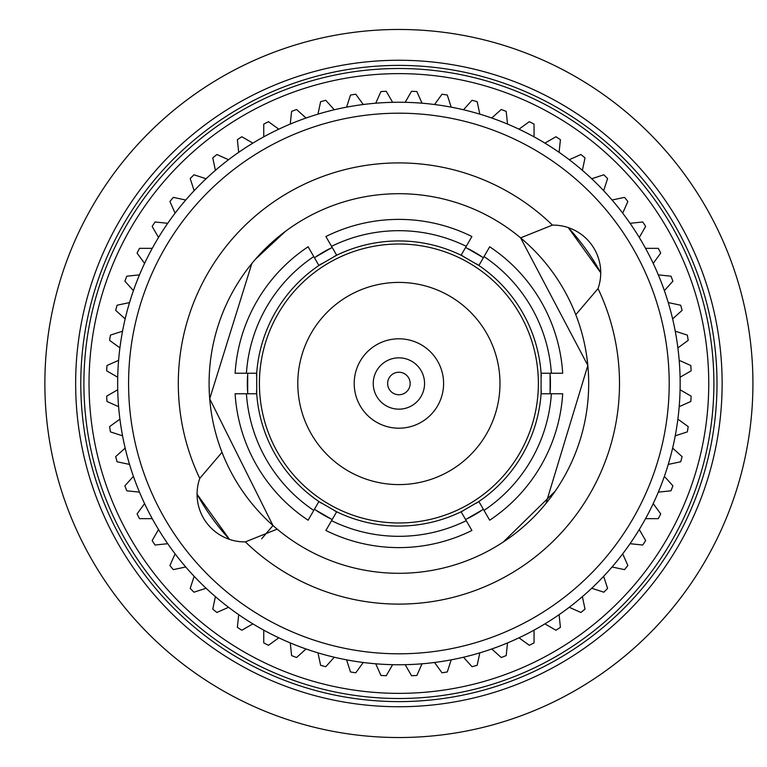 <?xml version="1.0" encoding="UTF-8"?>
<svg xmlns="http://www.w3.org/2000/svg" width="767" height="767" viewBox="0 0 767 767"><rect width="100%" height="100%" fill="white"/><g stroke="black" fill="none" stroke-linecap="round" stroke-linejoin="round"><path stroke-width="1.15" d="M354.287 386.232A44.687 44.687 0 0 1 418.84 343.501A44.687 44.687 0 0 1 423.566 420.767A44.687 44.687 0 0 1 354.287 386.232M373.289 385.063A25.656 25.656 0 0 0 413.058 404.899A25.656 25.656 0 0 0 410.345 360.538A25.656 25.656 0 0 0 373.289 385.063M387.661 384.19A11.256 11.256 0 0 1 403.912 373.424A11.256 11.256 0 0 1 405.11 392.886A11.256 11.256 0 0 1 387.661 384.19M398.898 73.632A309.868 309.868 0 0 0 130.543 538.434A309.868 309.868 0 0 0 667.242 538.434A309.868 309.868 0 0 0 398.898 73.632M398.898 68.503A314.997 314.997 0 0 1 713.885 383.5A314.997 314.997 0 0 1 398.898 698.497A314.997 314.997 0 0 1 83.9 383.5A314.997 314.997 0 0 1 398.898 68.503M398.898 65.396A318.104 318.104 0 0 0 123.41 542.557A318.104 318.104 0 0 0 674.385 542.557A318.104 318.104 0 0 0 398.898 65.396M398.898 60.257A323.243 323.243 0 0 1 722.13 383.5A323.243 323.243 0 0 1 398.898 706.743A323.243 323.243 0 0 1 75.655 383.5A323.243 323.243 0 0 1 398.898 60.257M398.898 282.409A101.091 101.091 0 0 0 311.344 434.045A101.091 101.091 0 0 0 486.441 434.045A101.091 101.091 0 0 0 398.898 282.409M398.898 522.979A139.479 139.479 0 0 1 278.095 313.761A139.479 139.479 0 0 1 519.69 313.761A139.479 139.479 0 0 1 398.898 522.979M331.545 246.322A152.825 152.825 0 0 1 466.25 246.322L471.906 236.524A164.109 164.109 0 0 0 325.889 236.524L336.684 255.229A142.557 142.557 0 0 0 333.99 256.571M321.421 263.829A142.557 142.557 0 0 0 318.909 265.487L317.883 263.704M313.77 256.581L308.113 246.782A164.109 164.109 0 0 0 235.105 373.241L246.418 373.241A152.825 152.825 0 0 1 313.77 256.581L318.909 265.487A142.557 142.557 0 0 0 256.514 376.242M256.514 390.758A142.557 142.557 0 0 0 256.705 393.759L254.644 393.759M313.77 510.419A152.825 152.825 0 0 1 246.418 393.759L235.105 393.759A164.109 164.109 0 0 0 308.113 520.218L318.909 501.513A142.557 142.557 0 0 0 321.421 503.171M333.99 510.429A142.557 142.557 0 0 0 336.684 511.771L335.658 513.554M466.25 520.678A152.825 152.825 0 0 1 331.545 520.678L325.889 530.476A164.109 164.109 0 0 0 471.906 530.476L461.101 511.771A142.557 142.557 0 0 0 463.795 510.429M476.365 503.171A142.557 142.557 0 0 0 478.876 501.513L479.902 503.296M551.377 393.759A152.825 152.825 0 0 1 484.025 510.419L489.682 520.218A164.109 164.109 0 0 0 562.69 393.759L541.09 393.759A142.557 142.557 0 0 0 541.272 390.758M541.272 376.242A142.557 142.557 0 0 0 541.09 373.241L543.141 373.241M484.025 256.581A152.825 152.825 0 0 1 551.377 373.241L562.69 373.241A164.109 164.109 0 0 0 489.682 246.782L478.876 265.487A142.557 142.557 0 0 0 476.365 263.829M463.795 256.571A142.557 142.557 0 0 0 461.101 255.229L462.127 253.446M484.025 510.419L478.876 501.513A142.557 142.557 0 0 0 541.09 393.759L541.09 373.241L551.377 373.241M466.25 246.322L461.101 255.229L478.876 265.487A142.557 142.557 0 0 1 541.09 373.241M318.909 265.487L336.684 255.229A142.557 142.557 0 0 1 461.101 255.229M246.418 393.759L256.705 393.759L256.705 373.241L246.418 373.241M331.545 520.678L336.684 511.771L318.909 501.513A142.557 142.557 0 0 1 256.705 393.759M478.876 501.513L461.101 511.771A142.557 142.557 0 0 1 336.684 511.771M483.383 509.307L465.607 519.575M550.092 373.241L550.092 393.759M465.607 247.425L483.383 257.693M314.403 257.693L332.178 247.425M247.693 393.759L247.693 373.241M332.178 519.575L314.403 509.307M398.898 653.81A270.31 270.31 0 0 1 164.8 248.345A270.31 270.31 0 0 1 632.986 248.345A270.31 270.31 0 0 1 398.898 653.81M398.898 664.749A281.249 281.249 0 0 0 680.147 383.5A281.249 281.249 0 0 0 398.898 102.251A281.249 281.249 0 0 0 117.648 383.5A281.249 281.249 0 0 0 398.898 664.749M329.494 248.776A151.55 151.55 0 0 0 316.924 256.034M247.52 376.242A151.55 151.55 0 0 0 247.52 390.758M316.924 510.966A151.55 151.55 0 0 0 329.494 518.224M468.301 518.224A151.55 151.55 0 0 0 480.871 510.966M550.265 390.758A151.55 151.55 0 0 0 550.265 376.242M480.861 256.034A151.55 151.55 0 0 0 468.292 248.776M199.765 478.407A220.589 220.589 0 0 1 552.432 225.115A47.669 47.669 0 0 1 598.03 288.593A220.589 220.589 0 0 1 245.354 541.886A47.669 47.669 0 0 1 199.765 478.407L222.008 452.319A189.804 189.804 0 0 0 272.975 525.52L209.707 398.792L251.844 263.503M598.03 288.593L575.777 314.681A189.804 189.804 0 0 0 520.601 237.856L552.432 225.115M245.354 541.886L277.184 529.144L272.975 525.52L261.633 538.798M575.777 314.681A189.804 189.804 0 0 1 277.184 529.144M222.008 452.319A189.804 189.804 0 0 1 520.601 237.856L587.838 365.428L545.951 503.497M503.229 542.058L555.155 491.244M285.449 231.327L255.411 259.256M220.071 447.113L221.452 450.881M568.289 227.607L600.724 272.784A230.205 230.205 0 0 0 568.28 227.607M229.506 539.393L197.061 494.216A230.205 230.205 0 0 0 229.506 539.393M346.569 107.159L350.509 95.041A292.486 292.486 0 0 1 355.773 94.207L363.261 104.513M317.969 114.149L320.625 101.675A292.486 292.486 0 0 1 325.764 100.295L334.297 109.767M290.262 124.081L291.594 111.407A292.486 292.486 0 0 1 296.57 109.489L306.043 118.022M263.743 136.852L263.743 124.11A292.486 292.486 0 0 1 268.488 121.694L278.795 129.182M238.7 152.336L237.367 139.661A292.486 292.486 0 0 1 241.835 136.756L252.87 143.132M215.412 170.341L212.766 157.877A292.486 292.486 0 0 1 216.898 154.522L228.547 159.709M194.137 190.695L190.197 178.567A292.486 292.486 0 0 1 193.965 174.799L206.083 178.74M175.106 213.149L169.919 201.51A292.486 292.486 0 0 1 173.275 197.368L185.739 200.014M158.52 237.473L152.154 226.438A292.486 292.486 0 0 1 155.049 221.97L167.724 223.302M144.579 263.407L137.082 253.091A292.486 292.486 0 0 1 139.508 248.345L152.25 248.345M133.42 290.645L124.887 281.173A292.486 292.486 0 0 1 126.795 276.197L139.469 274.864M125.165 318.899L115.692 310.376A292.486 292.486 0 0 1 117.073 305.228L129.537 302.582M119.911 347.873L109.604 340.375A292.486 292.486 0 0 1 110.438 335.112L122.557 331.181M117.715 377.23L106.68 370.854A292.486 292.486 0 0 1 106.958 365.533L118.597 360.346M118.597 406.654L106.958 401.467A292.486 292.486 0 0 1 106.68 396.146L117.715 389.77M122.557 435.819L110.438 431.888A292.486 292.486 0 0 1 109.604 426.625L119.911 419.127M129.537 464.418L117.073 461.772A292.486 292.486 0 0 1 115.692 456.624L125.165 448.101M139.469 492.136L126.795 490.803A292.486 292.486 0 0 1 124.887 485.827L133.42 476.355M152.25 518.655L139.508 518.655A292.486 292.486 0 0 1 137.082 513.909L144.579 503.593M167.724 543.698L155.049 545.03A292.486 292.486 0 0 1 152.154 540.562L158.52 529.527M185.739 566.986L173.275 569.632A292.486 292.486 0 0 1 169.919 565.49L175.106 553.851M206.083 588.26L193.965 592.201A292.486 292.486 0 0 1 190.197 588.433L194.137 576.305M228.547 607.291L216.898 612.478A292.486 292.486 0 0 1 212.766 609.123L215.412 596.659M252.87 623.868L241.835 630.244A292.486 292.486 0 0 1 237.367 627.339L238.7 614.664M278.795 637.818L268.488 645.306A292.486 292.486 0 0 1 263.743 642.89L263.743 630.148M306.043 648.978L296.57 657.511A292.486 292.486 0 0 1 291.594 655.593L290.262 642.919M334.297 657.233L325.764 666.705A292.486 292.486 0 0 1 320.625 665.325L317.969 652.851M363.261 662.487L355.773 672.793A292.486 292.486 0 0 1 350.509 671.959L346.569 659.841M392.618 664.682L386.252 675.717A292.486 292.486 0 0 1 380.931 675.439L375.744 663.791M422.042 663.791L416.865 675.439A292.486 292.486 0 0 1 411.543 675.717L405.168 664.682M451.217 659.841L447.276 671.959A292.486 292.486 0 0 1 442.013 672.793L434.525 662.487M479.816 652.851L477.17 665.325A292.486 292.486 0 0 1 472.021 666.705L463.489 657.233M507.524 642.919L506.191 655.593A292.486 292.486 0 0 1 501.225 657.511L491.752 648.978M534.053 630.148L534.053 642.89A292.486 292.486 0 0 1 529.307 645.306L518.991 637.818M559.095 614.664L560.418 627.339A292.486 292.486 0 0 1 555.95 630.244L544.915 623.868M582.374 596.659L585.029 609.123A292.486 292.486 0 0 1 580.887 612.478L569.239 607.291M603.648 576.305L607.589 588.433A292.486 292.486 0 0 1 603.821 592.201L591.702 588.26M622.689 553.851L627.866 565.49A292.486 292.486 0 0 1 624.52 569.632L612.047 566.986M639.266 529.527L645.641 540.562A292.486 292.486 0 0 1 642.736 545.03L630.062 543.698M653.216 503.593L660.703 513.909A292.486 292.486 0 0 1 658.287 518.655L645.536 518.655M664.375 476.355L672.899 485.827A292.486 292.486 0 0 1 670.991 490.803L658.316 492.136M672.621 448.101L682.093 456.624A292.486 292.486 0 0 1 680.712 461.772L668.249 464.418M677.875 419.127L688.191 426.625A292.486 292.486 0 0 1 687.357 431.888L675.228 435.819M680.07 389.77L691.115 396.146A292.486 292.486 0 0 1 690.827 401.467L679.188 406.654M679.188 360.346L690.827 365.533A292.486 292.486 0 0 1 691.115 370.854L680.07 377.23M675.228 331.181L687.357 335.112A292.486 292.486 0 0 1 688.191 340.375L677.875 347.873M668.249 302.582L680.712 305.228A292.486 292.486 0 0 1 682.093 310.376L672.621 318.899M658.316 274.864L670.991 276.197A292.486 292.486 0 0 1 672.899 281.173L664.375 290.645M645.536 248.345L658.287 248.345A292.486 292.486 0 0 1 660.703 253.091L653.216 263.407M630.062 223.302L642.736 221.97A292.486 292.486 0 0 1 645.641 226.438L639.266 237.473M612.047 200.014L624.52 197.368A292.486 292.486 0 0 1 627.866 201.51L622.689 213.149M591.702 178.74L603.821 174.799A292.486 292.486 0 0 1 607.589 178.567L603.648 190.695M569.239 159.709L580.887 154.522A292.486 292.486 0 0 1 585.029 157.877L582.374 170.341M544.915 143.132L555.95 136.756A292.486 292.486 0 0 1 560.418 139.661L559.095 152.336M518.991 129.182L529.307 121.694A292.486 292.486 0 0 1 534.053 124.11L534.053 136.852M491.752 118.022L501.225 109.489A292.486 292.486 0 0 1 506.191 111.407L507.524 124.081M463.489 109.767L472.021 100.295A292.486 292.486 0 0 1 477.17 101.675L479.816 114.149M434.525 104.513L442.013 94.207A292.486 292.486 0 0 1 447.276 95.041L451.217 107.159M422.042 103.209L416.865 91.561A292.486 292.486 0 0 0 411.543 91.283L405.168 102.318M375.744 103.209L380.931 91.561A292.486 292.486 0 0 1 386.252 91.283L392.618 102.318M44.869 383.5A354.028 354.028 0 0 1 575.912 76.901A354.028 354.028 0 0 1 575.912 690.099A354.028 354.028 0 0 1 44.869 383.5"/></g></svg>
